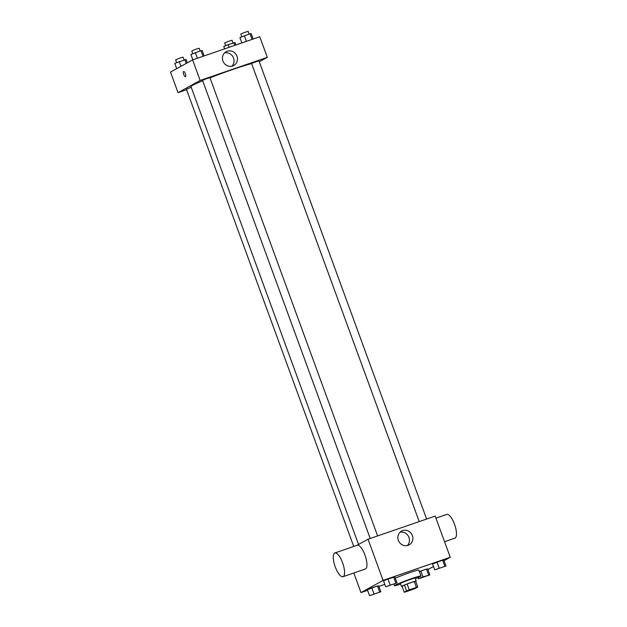 <?xml version="1.0" encoding="UTF-8"?>
<svg xmlns="http://www.w3.org/2000/svg" width="627" height="627" viewBox="0 0 627 627"><rect width="100%" height="100%" fill="white"/><g stroke="black" fill="none" stroke-linecap="round" stroke-linejoin="round"><path stroke-width="0.94" d="M415.897 587.946L405.841 591.52L415.897 587.946M416.43 587.381L409.251 589.85A7.453 0.408 -20.1 0 0 406.586 590.908L404.219 592.209A7.453 0.408 -20.1 0 0 405.567 591.88L412.746 589.411A7.453 0.408 -20.1 0 0 415.411 588.353L417.778 587.052A7.453 0.408 -20.1 0 0 416.43 587.381L414.275 581.495L407.095 583.972L409.251 589.85M414.275 581.495A7.453 0.408 -20.1 0 1 415.623 581.174L417.778 587.052M407.095 583.972A7.453 0.408 -20.1 0 0 404.431 585.03L402.064 586.331L404.219 592.209M415.709 581.409A7.837 0.423 159.9 0 0 416.21 581.057A7.837 0.423 159.9 0 0 408.702 583.353A7.837 0.423 159.9 0 0 401.484 586.441A7.837 0.423 159.9 0 0 402.087 586.394M401.484 586.441L400.402 583.502A7.837 0.423 -20.1 0 1 407.621 580.414A7.837 0.423 -20.1 0 1 415.129 578.118L416.21 581.057M404.431 585.03L406.586 590.908M400.622 584.098A14.115 0.768 -20.1 0 1 394.516 585.657A14.115 0.768 -20.1 0 1 407.503 580.093A14.115 0.768 -20.1 0 1 421.023 575.962A14.115 0.768 -20.1 0 1 420.356 576.472A14.115 0.768 -20.1 0 1 415.348 578.713M395.276 578.188A14.115 0.768 -20.1 0 1 409.886 572.6A14.115 0.768 -20.1 0 1 418.867 570.076L421.023 575.962M380.84 591.755L378.692 585.877L377.478 585.955L367.383 589.772L369.538 595.65L380.84 591.755L369.538 595.65M396.985 582.859L394.83 576.973L387.964 579.003L383.52 580.868L385.676 586.754L396.985 582.859L385.676 586.754M444.065 560.671L450.249 557.27L383.097 580.398L360.987 592.586L367.587 590.321M378.888 586.417L384.806 584.38M427.912 569.535L433.469 566.518M429.863 574.865L427.708 568.987L426.493 569.073L419.432 571.612L420.842 571.017L422.99 576.903L418.554 578.76L429.863 574.865L422.99 576.903M446.001 565.969L443.853 560.083L442.638 560.17L432.544 563.979L434.691 569.865L446.001 565.969L434.691 569.865M353.808 572.984L360.987 592.586M450.249 557.27L435.177 516.099L368.033 539.228L356.826 545.404M368.033 539.228L383.097 580.398M412.386 535.536A7.869 7.406 -118.9 0 1 409.172 544.839A7.869 7.406 -118.9 0 1 398.882 541.532A7.869 7.406 -118.9 0 1 401.578 531.069A7.869 7.406 -118.9 0 1 412.386 535.536M334.826 552.983L357.21 545.271A12.548 4.154 71 0 1 365.102 555.444A12.548 4.154 71 0 1 365.604 568.893A12.548 4.154 71 0 1 365.384 568.995L343 576.707A12.548 4.154 71 0 1 334.99 566.197A12.548 4.154 71 0 1 334.826 552.983A12.548 4.154 71 0 1 342.718 563.148A12.548 4.154 71 0 1 343.22 576.605A12.548 4.154 71 0 1 343 576.707M444.559 541.72L454.912 538.146A12.548 4.154 -109 0 0 454.755 524.94A12.548 4.154 -109 0 0 446.745 514.43L435.93 518.153M399.995 532.252A7.869 7.406 -118.9 0 1 408.961 537.425A7.869 7.406 -118.9 0 1 407.323 545.545M358.534 544.463L190.976 86.597A33.748 1.826 -20.1 0 1 202.701 80.765M209.982 77.842A33.748 1.826 -20.1 0 1 251.639 63.64M426.634 519.038L258.927 60.756L251.568 63.452L419.22 521.593M353.73 546.47L186.407 89.238L191.219 87.263M370.204 538.483L202.545 80.342L206.158 78.79L209.912 77.646L377.619 535.928M259.296 61.752L267.298 57.339L200.146 80.468L178.037 92.663L186.58 89.716M267.298 57.339L259.766 36.75L192.614 59.886L170.505 72.074L178.037 92.663M192.614 59.886L200.146 80.468M236.975 56.195A7.869 7.406 -118.9 0 1 233.753 65.498A7.869 7.406 -118.9 0 1 223.471 62.191A7.869 7.406 -118.9 0 1 226.159 51.72A7.869 7.406 -118.9 0 1 236.975 56.195M185.459 76.643A2.743 0.909 71 0 1 185.412 76.659A2.743 0.909 71 0 1 183.664 74.362A2.743 0.909 71 0 1 183.625 71.47A2.743 0.909 71 0 1 185.349 73.696A2.743 0.909 71 0 1 185.459 76.643M185.412 76.659A2.743 0.909 71 0 1 183.664 74.362A2.743 0.909 71 0 1 183.625 71.47M224.584 52.911A7.869 7.406 -118.9 0 1 233.55 58.084A7.869 7.406 -118.9 0 1 231.904 66.196M253.167 39.023L251.215 33.693L250.001 33.772L239.906 37.589L241.857 42.918M250.001 33.772L252.062 39.407M244.35 35.723L246.411 41.351M241.81 36.789L240.807 34.046L244.412 32.494L248.167 31.35L249.162 34.062M204.151 55.913L202.2 50.575L200.985 50.662L190.89 54.471L192.842 59.808M200.985 50.662L203.046 56.289M195.326 52.613L197.387 58.24M192.787 53.679L191.784 50.928L195.397 49.384L199.151 48.24L200.138 50.952M235.94 44.956L235.078 42.589L228.204 44.619L223.768 46.484L224.638 48.851M233.863 42.675L234.835 45.34M228.204 44.619L229.184 47.284M225.665 45.685L224.662 42.942L228.275 41.398L232.029 40.246L233.017 42.965M187.285 62.825L186.054 59.479L174.745 63.374L176.689 68.664M184.84 59.565L186.243 63.398M179.189 61.509L180.944 66.313M176.649 62.575L175.646 59.831L179.251 58.287L183.006 57.135L184.001 59.847M436.666 569.261L444.041 566.596M443.853 560.083L442.638 560.17L444.786 566.056M442.638 560.17L436.98 562.121L439.135 567.999M436.98 562.121L432.544 563.979M387.651 586.151L395.018 583.478M394.83 576.973L393.615 577.059L395.77 582.938M393.615 577.059L387.964 579.003L390.112 584.889M387.964 579.003L383.52 580.868M420.529 578.165L427.896 575.492M418.107 577.545L418.554 578.76M427.708 568.987L426.493 569.073L428.649 574.951M426.493 569.073L420.842 571.017M371.521 595.062L378.88 592.382M378.692 585.877L377.478 585.955L379.625 591.841M377.478 585.955L371.819 587.907L373.974 593.785M371.819 587.907L367.383 589.772M393.952 584.129L394.516 585.657"/></g></svg>
